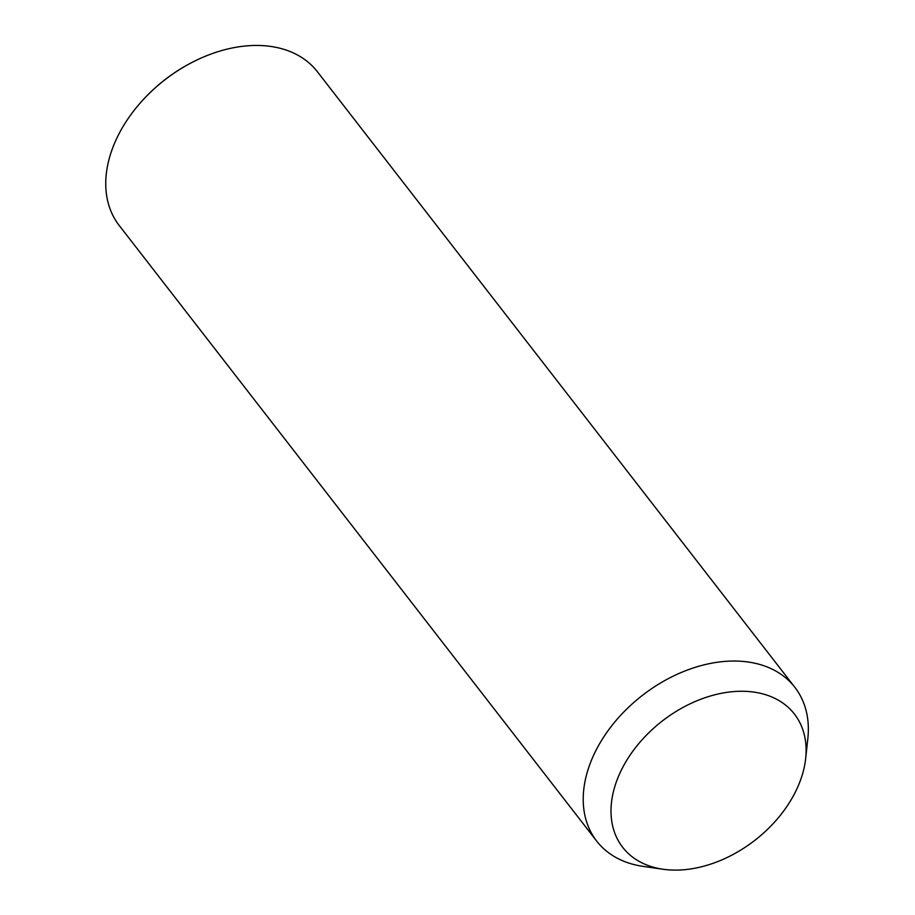<?xml version="1.0" encoding="UTF-8"?>
<svg xmlns="http://www.w3.org/2000/svg" width="915" height="915" viewBox="0 0 915 915"><rect width="100%" height="100%" fill="white"/><g stroke="black" fill="none" stroke-linecap="round" stroke-linejoin="round"><path stroke-width="1.37" d="M663.055 869.25L643.291 866.413A125.412 87.119 -37.8 0 1 596.683 841.091A125.412 87.119 -37.8 0 1 637.023 699.712A125.412 87.119 -37.8 0 1 794.883 687.359A125.412 87.119 -37.8 0 1 807.819 738.794L805.646 758.649A108.691 75.499 -37.8 0 1 759.484 836.596A108.691 75.499 -37.8 0 1 663.055 869.25A108.691 75.499 -37.8 0 1 611.048 813.71A108.691 75.499 -37.8 0 1 657.622 724.783A108.691 75.499 -37.8 0 1 760.319 693.284A108.691 75.499 -37.8 0 1 805.646 758.649M596.683 841.091L119.213 225.49A125.412 87.119 -37.8 0 1 141.013 102.114A125.412 87.119 -37.8 0 1 159.553 84.123A125.412 87.119 -37.8 0 1 192.482 62.197A125.412 87.119 -37.8 0 1 317.413 71.77L794.883 687.359M141.013 102.114L141.505 101.565A122.621 85.187 -37.8 0 1 159.633 83.974A122.621 85.187 -37.8 0 1 191.83 62.529L192.482 62.197"/></g></svg>
